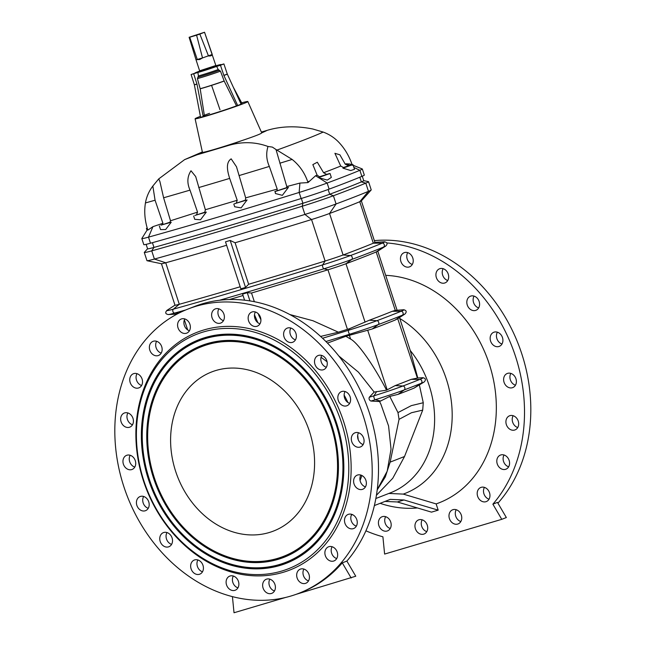 <?xml version="1.0" encoding="UTF-8"?>
<svg xmlns="http://www.w3.org/2000/svg" width="645" height="645" viewBox="0 0 645 645"><rect width="100%" height="100%" fill="white"/><g stroke="black" fill="none" stroke-linecap="round" stroke-linejoin="round"><path stroke-width="0.97" d="M309.536 431.642A85.35 69.749 68.7 0 1 273.585 531.029A85.35 69.749 68.7 0 1 175.65 471.35A85.35 69.749 68.7 0 1 211.608 371.972A85.35 69.749 68.7 0 1 309.536 431.642M248.591 320.879A7.579 6.192 68.7 0 1 251.784 312.059A7.579 6.192 68.7 0 1 260.475 317.356A7.579 6.192 68.7 0 1 257.282 326.177A7.579 6.192 68.7 0 1 248.591 320.879M255.38 311.978A7.579 6.192 -111.3 0 0 254.896 318.428A7.579 6.192 -111.3 0 0 259.991 323.806M284.05 336.94A7.579 6.192 68.7 0 1 287.235 328.12A7.579 6.192 68.7 0 1 295.926 333.417A7.579 6.192 68.7 0 1 292.741 342.237A7.579 6.192 68.7 0 1 284.05 336.94M290.839 328.039A7.579 6.192 -111.3 0 0 290.347 334.489A7.579 6.192 -111.3 0 0 295.442 339.859M314.954 364.352A7.579 6.192 68.7 0 1 318.138 355.532A7.579 6.192 68.7 0 1 326.83 360.829A7.579 6.192 68.7 0 1 323.645 369.65A7.579 6.192 68.7 0 1 314.954 364.352M321.742 355.451A7.579 6.192 -111.3 0 0 321.25 361.893A7.579 6.192 -111.3 0 0 326.346 367.271M338.278 400.432A7.579 6.192 68.7 0 1 341.471 391.612A7.579 6.192 68.7 0 1 350.162 396.909A7.579 6.192 68.7 0 1 346.97 405.729A7.579 6.192 68.7 0 1 338.278 400.432M345.067 391.531A7.579 6.192 -111.3 0 0 344.583 397.973A7.579 6.192 -111.3 0 0 349.679 403.351M351.751 441.648A7.579 6.192 68.7 0 1 354.944 432.827A7.579 6.192 68.7 0 1 363.635 438.124A7.579 6.192 68.7 0 1 360.442 446.945A7.579 6.192 68.7 0 1 351.751 441.648M358.539 432.747A7.579 6.192 -111.3 0 0 358.056 439.189A7.579 6.192 -111.3 0 0 363.143 444.566M354.049 483.96A7.579 6.192 68.7 0 1 357.233 475.139A7.579 6.192 68.7 0 1 365.925 480.436A7.579 6.192 68.7 0 1 362.74 489.257A7.579 6.192 68.7 0 1 354.049 483.96M360.837 475.059A7.579 6.192 -111.3 0 0 360.345 481.509A7.579 6.192 -111.3 0 0 365.441 486.886M344.938 523.24A7.579 6.192 68.7 0 1 348.131 514.42A7.579 6.192 68.7 0 1 356.822 519.717A7.579 6.192 68.7 0 1 353.629 528.537A7.579 6.192 68.7 0 1 344.938 523.24M351.727 514.339A7.579 6.192 -111.3 0 0 351.243 520.781A7.579 6.192 -111.3 0 0 356.338 526.159M325.322 555.627A7.579 6.192 68.7 0 1 328.515 546.815A7.579 6.192 68.7 0 1 337.206 552.104A7.579 6.192 68.7 0 1 334.013 560.924A7.579 6.192 68.7 0 1 325.322 555.627M332.111 546.726A7.579 6.192 -111.3 0 0 331.627 553.176A7.579 6.192 -111.3 0 0 336.714 558.554M297.119 577.968A7.579 6.192 68.7 0 1 300.304 569.148A7.579 6.192 68.7 0 1 308.995 574.445A7.579 6.192 68.7 0 1 305.811 583.265A7.579 6.192 68.7 0 1 297.119 577.968M303.908 569.067A7.579 6.192 -111.3 0 0 303.416 575.509A7.579 6.192 -111.3 0 0 308.512 580.887M263.079 588.063A7.579 6.192 68.7 0 1 266.272 579.242A7.579 6.192 68.7 0 1 274.964 584.539A7.579 6.192 68.7 0 1 271.771 593.36A7.579 6.192 68.7 0 1 263.079 588.063M269.868 579.162A7.579 6.192 -111.3 0 0 269.384 585.604A7.579 6.192 -111.3 0 0 274.48 590.981M226.548 584.926A7.579 6.192 68.7 0 1 229.741 576.106A7.579 6.192 68.7 0 1 238.432 581.403A7.579 6.192 68.7 0 1 235.24 590.223A7.579 6.192 68.7 0 1 226.548 584.926M233.337 576.025A7.579 6.192 -111.3 0 0 232.853 582.467A7.579 6.192 -111.3 0 0 237.949 587.845M191.097 568.866A7.579 6.192 68.7 0 1 194.29 560.045A7.579 6.192 68.7 0 1 202.982 565.343A7.579 6.192 68.7 0 1 199.789 574.163A7.579 6.192 68.7 0 1 191.097 568.866M197.886 559.965A7.579 6.192 -111.3 0 0 197.402 566.407A7.579 6.192 -111.3 0 0 202.49 571.784M160.194 541.453A7.579 6.192 68.7 0 1 163.387 532.633A7.579 6.192 68.7 0 1 172.078 537.93A7.579 6.192 68.7 0 1 168.885 546.75A7.579 6.192 68.7 0 1 160.194 541.453M166.982 532.552A7.579 6.192 -111.3 0 0 166.499 539.002A7.579 6.192 -111.3 0 0 171.586 544.38M136.861 505.374A7.579 6.192 68.7 0 1 140.054 496.553A7.579 6.192 68.7 0 1 148.745 501.85A7.579 6.192 68.7 0 1 145.552 510.671A7.579 6.192 68.7 0 1 136.861 505.374M143.65 496.473A7.579 6.192 -111.3 0 0 143.166 502.923A7.579 6.192 -111.3 0 0 148.261 508.3M123.397 464.158A7.579 6.192 68.7 0 1 126.581 455.346A7.579 6.192 68.7 0 1 135.273 460.635A7.579 6.192 68.7 0 1 132.088 469.455A7.579 6.192 68.7 0 1 123.397 464.158M130.185 455.257A7.579 6.192 -111.3 0 0 129.693 461.707A7.579 6.192 -111.3 0 0 134.789 467.085M121.099 421.846A7.579 6.192 68.7 0 1 124.291 413.026A7.579 6.192 68.7 0 1 132.983 418.323A7.579 6.192 68.7 0 1 129.79 427.143A7.579 6.192 68.7 0 1 121.099 421.846M127.887 412.945A7.579 6.192 -111.3 0 0 127.404 419.387A7.579 6.192 -111.3 0 0 132.491 424.765M130.201 382.566A7.579 6.192 68.7 0 1 133.394 373.745A7.579 6.192 68.7 0 1 142.085 379.042A7.579 6.192 68.7 0 1 138.893 387.863A7.579 6.192 68.7 0 1 130.201 382.566M136.998 373.665A7.579 6.192 -111.3 0 0 136.506 380.115A7.579 6.192 -111.3 0 0 141.602 385.492M149.817 350.179A7.579 6.192 68.7 0 1 153.01 341.358A7.579 6.192 68.7 0 1 161.702 346.655A7.579 6.192 68.7 0 1 158.509 355.476A7.579 6.192 68.7 0 1 149.817 350.179M156.614 341.278A7.579 6.192 -111.3 0 0 156.122 347.719A7.579 6.192 -111.3 0 0 161.218 353.097M178.028 327.837A7.579 6.192 68.7 0 1 181.221 319.017A7.579 6.192 68.7 0 1 189.912 324.314A7.579 6.192 68.7 0 1 186.719 333.134A7.579 6.192 68.7 0 1 178.028 327.837M184.817 318.936A7.579 6.192 -111.3 0 0 184.333 325.386A7.579 6.192 -111.3 0 0 189.42 330.764M212.06 317.743A7.579 6.192 68.7 0 1 215.253 308.923A7.579 6.192 68.7 0 1 223.944 314.22A7.579 6.192 68.7 0 1 220.751 323.04A7.579 6.192 68.7 0 1 212.06 317.743M218.849 308.842A7.579 6.192 -111.3 0 0 218.365 315.292A7.579 6.192 -111.3 0 0 223.46 320.67M412.3 264.458A7.579 6.192 68.7 0 1 407.213 259.08A7.579 6.192 68.7 0 1 407.696 252.63M400.908 261.531A7.579 6.192 -111.3 0 0 409.599 266.828A7.579 6.192 -111.3 0 0 412.792 258.008A7.579 6.192 -111.3 0 0 404.101 252.711A7.579 6.192 -111.3 0 0 400.908 261.531M447.751 280.511A7.579 6.192 68.7 0 1 442.663 275.133A7.579 6.192 68.7 0 1 443.147 268.691M436.359 277.592A7.579 6.192 -111.3 0 0 445.05 282.889A7.579 6.192 -111.3 0 0 448.243 274.069A7.579 6.192 -111.3 0 0 439.551 268.772A7.579 6.192 -111.3 0 0 436.359 277.592M478.654 307.923A7.579 6.192 68.7 0 1 473.567 302.545A7.579 6.192 68.7 0 1 474.051 296.103M467.262 305.004A7.579 6.192 -111.3 0 0 475.954 310.301A7.579 6.192 -111.3 0 0 479.146 301.481A7.579 6.192 -111.3 0 0 470.455 296.184A7.579 6.192 -111.3 0 0 467.262 305.004M501.987 344.003A7.579 6.192 68.7 0 1 496.892 338.625A7.579 6.192 68.7 0 1 497.384 332.183M490.595 341.084A7.579 6.192 -111.3 0 0 499.286 346.381A7.579 6.192 -111.3 0 0 502.471 337.561A7.579 6.192 -111.3 0 0 493.78 332.264A7.579 6.192 -111.3 0 0 490.595 341.084M515.46 385.218A7.579 6.192 68.7 0 1 510.364 379.841A7.579 6.192 68.7 0 1 510.848 373.399M504.059 382.3A7.579 6.192 -111.3 0 0 512.751 387.597A7.579 6.192 -111.3 0 0 515.944 378.776A7.579 6.192 -111.3 0 0 507.252 373.479A7.579 6.192 -111.3 0 0 504.059 382.3M517.75 427.538A7.579 6.192 68.7 0 1 512.662 422.161A7.579 6.192 68.7 0 1 513.146 415.711M506.357 424.612A7.579 6.192 -111.3 0 0 515.049 429.909A7.579 6.192 -111.3 0 0 518.241 421.088A7.579 6.192 -111.3 0 0 509.55 415.791A7.579 6.192 -111.3 0 0 506.357 424.612M508.647 466.811A7.579 6.192 68.7 0 1 503.551 461.433A7.579 6.192 68.7 0 1 504.043 454.991M497.247 463.892A7.579 6.192 -111.3 0 0 505.938 469.189A7.579 6.192 -111.3 0 0 509.131 460.369A7.579 6.192 -111.3 0 0 500.439 455.072A7.579 6.192 -111.3 0 0 497.247 463.892M489.031 499.206A7.579 6.192 68.7 0 1 483.935 493.828A7.579 6.192 68.7 0 1 484.427 487.378M477.631 496.279A7.579 6.192 -111.3 0 0 486.322 501.576A7.579 6.192 -111.3 0 0 489.515 492.756A7.579 6.192 -111.3 0 0 480.823 487.459A7.579 6.192 -111.3 0 0 477.631 496.279M460.82 521.539A7.579 6.192 68.7 0 1 455.733 516.161A7.579 6.192 68.7 0 1 456.217 509.719M449.428 518.62A7.579 6.192 -111.3 0 0 458.119 523.917A7.579 6.192 -111.3 0 0 461.312 515.097A7.579 6.192 -111.3 0 0 452.621 509.8A7.579 6.192 -111.3 0 0 449.428 518.62M426.788 531.633A7.579 6.192 68.7 0 1 421.693 526.255A7.579 6.192 68.7 0 1 422.185 519.814M415.396 528.715A7.579 6.192 -111.3 0 0 424.088 534.012A7.579 6.192 -111.3 0 0 427.272 525.191A7.579 6.192 -111.3 0 0 418.581 519.894A7.579 6.192 -111.3 0 0 415.396 528.715M390.257 528.497A7.579 6.192 68.7 0 1 385.162 523.119A7.579 6.192 68.7 0 1 385.654 516.677M378.865 525.578A7.579 6.192 -111.3 0 0 387.556 530.875A7.579 6.192 -111.3 0 0 390.741 522.055A7.579 6.192 -111.3 0 0 382.05 516.758A7.579 6.192 -111.3 0 0 378.865 525.578M351.38 515.033A7.579 6.192 -111.3 0 0 352.097 514.815A7.579 6.192 -111.3 0 0 352.501 514.637M195.999 59.711L199.644 70.861L215.873 65.556L204.538 32.266L199.837 34.096L208.48 55.938C210.665 56.115 211.866 55.647 212.068 54.535L202.522 57.929L196.588 35.185L189.735 37.216L197.273 59.485L202.522 57.929L199.74 59.493L195.999 59.711L189.122 37.289L204.538 32.25L212.229 54.414M215.857 65.508L199.627 70.813M215.97 65.524L216.389 66.056L211.987 67.822L203.191 70.676L199.523 71.571L199.547 70.886M342.906 168.16L352.968 164.58L354.516 169.304L350.727 170.546L342.906 168.16A179.044 7.022 -18.1 0 0 343.922 167.748L340.729 166.047A176.012 6.902 161.9 0 1 323.588 172.723L317.308 162.218L312.841 164.628L317.13 175.15L319.864 177.028A179.044 7.022 161.9 0 1 318.477 177.544A18.157 0.71 161.9 0 1 318.453 177.552L327.273 180.1L331.328 177.423L330.047 173.513L318.453 177.552L315.599 175.722L308.004 182.591L299.917 183.075L286.783 186.55L286.557 187.913A400.537 15.706 -18.1 0 0 288.444 187.332L282.341 195.338L275.423 193.532L275.149 191.412A400.537 15.706 -18.1 0 0 277.011 190.839L277.221 189.122L269.336 166.426C266.385 159.799 265.942 153.155 268.006 146.48L272.359 147.092L275.995 149.503L286.783 186.55M352.968 164.58L349.622 165.41A179.044 7.022 -18.1 0 1 348.743 165.773L345.252 164.193L339.891 154.816L334.916 153.308L340.729 166.047M348.743 165.773L343.374 167.506M261.37 132.064A478.122 18.745 161.9 0 1 267.111 130.371C281.043 126.146 296.281 125.694 312.825 129.016L323.193 132.072C328.845 134.136 333.812 137.288 338.093 141.537C344.293 147.842 348.953 155.501 352.065 164.523A176.133 6.902 161.9 0 1 351.654 164.709M330.047 173.513L328.047 173.948A179.044 7.022 161.9 0 1 326.749 174.44L323.588 172.723M319.428 176.803L326.749 174.44M277.011 190.839L286.622 187.647M245.672 197.87L245.302 200.482A400.537 15.706 -18.1 0 0 247.075 199.942L234.562 203.707A400.537 15.706 -18.1 0 0 236.304 203.183L237.215 200.289L229.668 178.399C227.822 172.441 225.097 162.774 231.168 158.847L236.489 166.757L245.672 197.87L277.221 189.122M236.304 203.183L245.398 200.176M158.743 178.891L152.841 186.026L155.066 200.216L162.919 223.283L162.379 224.734A400.537 15.706 161.9 0 1 160.96 225.137L171.223 222.235A400.537 15.706 161.9 0 1 169.756 222.654L170.506 220.767L163.604 197.781L159.904 181.527L158.743 178.891L184.631 159.621L197.023 154.8A478.122 18.745 -18.1 0 0 212.278 150.301A478.122 18.745 -18.1 0 0 227.967 145.625A96.041 3.765 -18.1 0 0 241.794 140.626C254.839 136.248 261.483 133.66 261.717 132.87A96.041 3.765 161.9 0 0 267.111 130.371M169.958 222.227L162.379 224.734M197.547 212.141L196.451 214.97A400.537 15.706 161.9 0 1 194.863 215.43L206.319 212.084A400.537 15.706 161.9 0 1 204.691 212.56L205.36 209.738L195.701 176.577L191.001 170.764C187.211 176.512 186.881 182.97 190.009 190.13L197.547 212.141L170.506 220.767M204.836 212.197L196.451 214.97M241.665 102.837A27.743 1.088 161.9 0 1 247.833 101.539A27.743 1.088 161.9 0 1 233.966 107.094A27.743 1.088 161.9 0 1 206.569 115.963A27.743 1.088 161.9 0 1 195.104 118.777A27.743 1.088 161.9 0 1 200.401 116.35M241.794 140.626A31.21 1.226 161.9 0 1 215.309 149.116A31.21 1.226 161.9 0 1 202.425 152.309L195.104 118.777M353.218 165.33L362.28 168.966A27.316 1.072 161.9 0 1 362.329 169.006L364.312 175.085A27.316 1.072 161.9 0 1 361.869 176.375A188.203 7.377 -18.1 0 1 329.135 189.13A27.316 1.072 -18.1 0 1 301.134 198.539A409.688 16.061 -18.1 0 1 150.487 243.221L148.503 237.142A409.688 16.061 -18.1 0 0 217.696 217.188A409.688 16.061 -18.1 0 0 299.143 192.46A27.316 1.072 -18.1 0 0 327.144 183.051A188.203 7.377 -18.1 0 0 359.878 170.296L353.911 167.458M247.075 199.942L241.125 207.883L234.699 206.779L233.821 204.094M268.006 146.48C255.065 141.747 241.722 141.465 227.967 145.625M224.186 81.06L220.461 71.168L218.22 69.539L216.656 66.403A13.658 0.532 161.9 0 1 200.619 71.676A13.658 0.532 161.9 0 1 197.894 72.458L198.426 75.925L197.402 78.617L200.192 88.808L204.481 116.205A21.591 0.847 161.9 0 0 209.875 114.681A21.591 0.847 161.9 0 0 236.497 105.861L224.186 81.06A16.778 0.661 161.9 0 1 203.981 87.728A16.778 0.661 161.9 0 1 200.192 88.808M153.478 477.929A113.625 92.848 68.7 0 1 179.616 358.58A113.625 92.848 68.7 0 1 289.702 363.079A113.625 92.848 68.7 0 1 331.715 425.071A113.625 92.848 68.7 0 1 337.109 484.742A113.625 92.848 68.7 0 1 252.63 562.553A113.625 92.848 68.7 0 1 153.478 477.929M330.877 425.313A112.561 91.977 68.7 0 1 304.988 543.55A112.561 91.977 68.7 0 1 195.935 539.091A112.561 91.977 68.7 0 1 154.316 477.679A112.561 91.977 68.7 0 1 148.971 418.565A112.561 91.977 68.7 0 1 232.66 341.487A112.561 91.977 68.7 0 1 330.877 425.313M148.455 479.42A120.026 98.08 68.7 0 1 176.069 353.339A120.026 98.08 68.7 0 1 292.354 358.096A120.026 98.08 68.7 0 1 336.738 423.58A120.026 98.08 68.7 0 1 342.431 486.612A120.026 98.08 68.7 0 1 253.195 568.809A120.026 98.08 68.7 0 1 148.455 479.42M335.9 423.829A118.962 97.21 68.7 0 1 308.536 548.782A118.962 97.21 68.7 0 1 193.282 544.074A118.962 97.21 68.7 0 1 149.293 479.171A118.962 97.21 68.7 0 1 143.65 416.694A118.962 97.21 68.7 0 1 232.095 335.231A118.962 97.21 68.7 0 1 335.9 423.829M188.122 308.987L194.427 306.528A152.567 124.67 68.7 0 1 369.48 413.195A152.567 124.67 68.7 0 1 346.873 561.077L342.285 562.859A152.567 124.67 -111.3 0 1 300.626 592.626L298.901 593.295A152.567 124.67 68.7 0 1 123.848 486.628A152.567 124.67 68.7 0 1 188.122 308.987A152.567 124.67 68.7 0 1 363.175 415.654A152.567 124.67 68.7 0 1 298.901 593.295M341.334 422.217A125.896 102.877 68.7 0 1 281.68 571.075A125.896 102.877 68.7 0 1 143.851 480.783A125.896 102.877 68.7 0 1 203.514 331.925A125.896 102.877 68.7 0 1 341.334 422.217M343.592 421.459A127.605 104.272 68.7 0 1 283.123 572.333A127.605 104.272 68.7 0 1 143.432 480.823A127.605 104.272 68.7 0 1 203.901 329.95A127.605 104.272 68.7 0 1 343.592 421.459M321.008 357.322A92.179 75.328 68.7 0 1 327.104 361.853M377.228 489.62L387.185 471.229L391.039 449.154L388.58 425.998L380.937 404.318L379.558 401.521L370.915 401.053C369.271 400.231 368.722 398.965 369.279 397.247L374.181 392.071L358.467 372.181L338.778 355.943M362.264 176.206L363.724 180.665A26.034 1.024 -18.1 0 1 361.353 181.914A186.066 7.297 -18.1 0 1 329.692 194.25A26.034 1.024 161.9 0 1 302.908 203.256A407.559 15.98 161.9 0 1 222.412 227.685A407.559 15.98 161.9 0 1 153.97 247.422L152.422 242.681M377.188 489.942L385.291 476.937L390.144 462.118L399.045 419.331L411.478 412.727L422.701 410.115L423.265 402.738L411.308 405.632L397.981 412.59L389.765 396.401L379.558 401.521M386.726 242.931A152.567 124.67 68.7 0 1 515.484 356.306A152.567 124.67 68.7 0 1 492.877 504.18L497.464 502.399L506.349 517.54L501.762 519.33L492.877 504.18M374.342 240.633A152.567 124.67 68.7 0 1 521.789 353.847A152.567 124.67 68.7 0 1 497.916 503.173M410.244 350.493A92.179 75.328 68.7 0 1 429.159 385.533A92.179 75.328 68.7 0 1 390.33 492.869L375.85 498.512M227.846 241.141L225.5 241.835L240.859 288.823L245.543 287.428L230.192 240.44L227.846 241.141M146.125 244.35L147.584 248.801A26.034 1.024 -18.1 0 0 153.97 247.422L151.728 250.865L154.405 259.064A411.824 16.149 -18.1 0 0 223.565 239.118A411.824 16.149 -18.1 0 0 304.9 214.43A30.299 1.185 -18.1 0 0 336.077 203.949L329.547 213.487A177.536 6.958 -18.1 0 0 359.757 201.716A17.496 0.685 -18.1 0 0 361.321 200.934L371.181 189.977A30.299 1.185 161.9 0 1 368.464 191.331A190.331 7.466 161.9 0 1 336.077 203.949L333.401 195.749A190.331 7.466 161.9 0 0 365.788 183.132L368.464 191.331L359.757 201.716L373.318 243.213A177.536 6.958 161.9 0 1 343.108 254.985L350.461 255.533A2.137 1.524 69.6 0 1 352.186 257.186A2.137 1.524 69.6 0 1 351.743 259.451L345.97 263.74A177.536 6.958 161.9 0 0 376.18 251.969A17.496 0.685 161.9 0 0 377.623 251.284L385.799 245.995A27.009 1.056 161.9 0 1 383.565 247.051L376.18 251.969L395.272 310.39L403.673 309.745A27.009 1.056 -18.1 0 1 401.093 311.277L392.281 311.293A177.536 6.958 161.9 0 1 369.359 320.218L349.542 328.676L338.375 332.191L312.954 320.742L289.831 314.534M226.629 245.269A399.021 15.641 161.9 0 1 165.733 262.781A17.496 0.685 -18.1 0 1 161.484 263.74L147.06 260.725A30.299 1.185 161.9 0 1 146.971 260.669L144.287 252.469A30.299 1.185 161.9 0 1 144.335 252.372L147.568 248.768M249.954 300.909L247.269 292.709L242.584 294.096L244.576 300.183M229.394 299.538A399.021 15.641 -18.1 0 0 243.052 295.523M417.404 507.946A119.164 97.371 68.7 0 1 380.115 503.326M501.762 519.33L384.614 554.071L382.904 536.801A152.567 124.67 68.7 0 1 365.909 530.811M356.016 526.054A152.567 124.67 68.7 0 1 354.355 525.151M385.686 275.342A119.164 97.371 68.7 0 1 493.038 377.825A119.164 97.371 68.7 0 1 436.141 503.906L403.246 494.094L388.79 493.441M438.181 510.155L404.004 499.98L397.312 501.963L431.489 512.138L438.181 510.155L436.141 503.906M247.269 292.709L251.518 293.015A399.021 15.641 -18.1 0 0 327.966 269.795A17.496 0.685 -18.1 0 0 345.97 263.74L365.07 322.161M161.444 263.732L174.997 305.206A17.496 0.685 161.9 0 0 179.294 304.279A399.021 15.641 -18.1 0 0 240.19 286.767M245.543 287.428L248.647 284.26A399.021 15.641 -18.1 0 0 325.104 261.031A17.496 0.685 -18.1 0 0 343.108 254.985L329.547 213.487A17.496 0.685 161.9 0 1 311.543 219.542A399.021 15.641 161.9 0 1 235.086 242.762L230.192 240.44M296.192 594.311L355.758 576.219L346.873 561.077M376.406 495.287L392.773 478.251L404.52 456.515L422.701 410.115M423.265 402.738L419.347 384.872M399.045 419.331L397.981 412.59M399.779 318.461A98.04 80.117 68.7 0 1 452.169 412.961A98.04 80.117 68.7 0 1 403.246 494.094M361.353 200.901L374.914 242.375A17.496 0.685 161.9 0 1 373.318 243.213L382.283 243.133A187.05 7.337 161.9 0 1 350.461 255.533A27.009 1.056 -18.1 0 1 322.669 264.877A2.137 0.79 72.8 0 0 322.766 267.07A2.137 0.79 72.8 0 0 323.943 268.796L327.966 269.795L347.445 329.377M392.281 311.293L395.272 310.39M389.765 396.401L398.038 394.369L404.254 389.911A187.05 7.337 161.9 0 0 421.153 383.324A27.009 1.056 -18.1 0 0 424.273 381.905L414.082 388.113L421.153 383.324A2.137 1.838 -111.9 0 0 419.879 379.405L411.22 379.357L417.799 377.986L410.147 350.179L399.481 317.558M417.379 378.01L397.723 318.703L405.044 313.954C406.914 311.777 406.455 310.374 403.673 309.745M397.941 318.549L395.143 320.049L402.375 315.187A27.009 1.056 -18.1 0 0 405.044 313.954M374.181 392.071L386.548 390.161C373.697 365.239 357.854 342.729 350.614 339.085L345.833 336.295L372.221 328.982A177.536 6.958 -18.1 0 0 395.143 320.049M411.22 379.357A177.536 6.958 161.9 0 1 395.175 385.605L386.548 390.161M363.707 180.632L368.448 181.624A30.299 1.185 161.9 0 1 368.545 181.68L371.222 189.88A30.299 1.185 161.9 0 1 371.181 189.977M368.545 181.68A30.299 1.185 161.9 0 1 365.788 183.132L361.353 181.914L359.821 177.23M398.038 394.369A177.536 6.958 -18.1 0 0 414.082 388.113M259.427 315.171L258.806 315.324L258.306 313.793M254.348 301.699L251.518 293.015M248.647 284.26L235.086 242.762M258.806 315.324L260.919 319.767M320.597 336.432L338.375 332.191M144.287 252.469A30.299 1.185 161.9 0 0 151.728 250.865A411.824 16.149 -18.1 0 0 302.223 206.231L304.9 214.43L311.543 219.542L325.104 261.031L322.669 264.877A408.535 16.02 -18.1 0 1 173.376 309.157L179.294 304.279L165.733 262.781L154.405 259.064A30.299 1.185 161.9 0 1 147.06 260.725M361.877 475.494A92.179 75.328 68.7 0 1 360.063 480.428M344.132 395.079A98.04 80.117 68.7 0 1 347.881 402.472M357.677 435.335A98.04 80.117 68.7 0 1 358.217 439.656M345.833 336.295L327.475 343.092M301.344 198.475L302.908 203.256L302.223 206.231A30.299 1.185 -18.1 0 0 333.401 195.749L329.692 194.25L328.136 189.501M232.426 596.633L234.022 612.75L285.461 597.496M351.17 578.009L342.285 562.859M397.312 501.963L385.025 501.415M404.004 499.98L390.281 499.367L374.366 505.567M257.847 322.677L254.493 314.8M254.67 317.614L255.347 317.421M308.004 182.591L307.738 181.801C304.658 172.763 299.465 165.314 292.145 159.436L275.995 149.503M211.552 85.269L219.993 109.755M203.038 115.786A21.591 0.847 161.9 0 1 209.577 113.318M197.894 72.458L191.097 74.522L195.266 73.079A13.658 0.532 161.9 0 1 194.975 73.054A13.658 0.532 161.9 0 1 199.539 71.135M150.487 243.221A27.316 1.072 161.9 0 1 143.811 244.657L141.827 238.577A27.316 1.072 161.9 0 1 141.835 238.521L147.592 229.297C144.77 220.187 144.053 211.407 145.439 202.949C146.447 197.193 148.648 191.912 152.059 187.106L152.841 186.026M147.197 228.016L146.415 228.411L147.278 228.282M162.919 223.283L152.921 226.669L147.842 230.096L147.584 229.297M193.653 216.002L194.742 219.324L200.531 219.768L206.319 212.084M159.323 225.879L160.541 229.604L165.652 229.523L171.223 222.235M240.819 103.555A21.591 0.847 161.9 0 1 241.996 103.45A21.591 0.847 161.9 0 1 241.045 104.047M237.666 105.514L241.101 104.176L227.33 74.151A0.855 0.701 -111.3 0 1 227.29 74.046L223.904 63.928L220.461 65.266L223.855 75.384A0.855 0.701 -111.3 0 0 223.896 75.489L237.666 105.514L236.497 105.861M191.097 74.522L194.33 84.689A0.855 0.774 -103.3 0 1 194.355 84.801L200.579 117.269L204.481 116.205M216.123 65.717A13.658 0.532 161.9 0 1 220.937 64.573A13.658 0.532 161.9 0 1 220.09 65.056L223.904 63.928M216.656 66.403L220.461 65.266M152.921 226.669L148.503 237.142A27.316 1.072 161.9 0 1 141.827 238.577M288.444 187.332L274.802 191.63M345.252 164.193A176.012 6.902 -18.1 0 0 346.212 163.798L349.929 164.015L351.839 164.781M317.13 175.15A176.012 6.902 161.9 0 1 315.599 175.722M349.614 165.41A18.157 0.71 -18.1 0 0 349.622 165.41L346.212 163.798M352.331 165.322L352.065 164.523M362.329 169.006A27.316 1.072 161.9 0 1 359.878 170.296L361.869 176.375M193.726 73.901L196.959 84.076A0.855 0.774 -103.3 0 1 196.983 84.181L203.207 116.648M189.122 37.273L189.735 37.216M196.588 35.185L199.837 34.096M229.668 178.399A492.99 19.326 161.9 0 1 213.987 183.067A492.99 19.326 161.9 0 1 198.725 187.574M237.215 200.289L205.36 209.738M301.134 198.539L299.143 192.46L299.917 183.075M239.021 175.593A492.99 19.326 -18.1 0 0 269.336 166.426M218.22 69.539A14.263 0.556 161.9 0 1 201.369 75.086A14.263 0.556 161.9 0 1 198.426 75.925M219.308 70.281A15.23 0.597 161.9 0 1 201.167 76.263A15.23 0.597 161.9 0 1 197.894 77.198M220.461 71.168A16.214 0.637 161.9 0 1 201.006 77.585A16.214 0.637 161.9 0 1 197.402 78.617M224.146 80.964A16.762 0.661 161.9 0 1 203.957 87.631A16.762 0.661 161.9 0 1 200.168 88.712M337.117 484.637A113.31 92.59 68.7 0 1 252.848 562.134A113.31 92.59 68.7 0 1 154.01 477.743A113.31 92.59 68.7 0 1 180.044 358.749A113.31 92.59 68.7 0 1 289.782 363.143M148.987 418.468A112.867 92.235 68.7 0 1 149.003 418.363A112.867 92.235 68.7 0 1 232.918 341.068A112.867 92.235 68.7 0 1 331.409 425.128A112.867 92.235 68.7 0 1 305.448 543.687A112.867 92.235 68.7 0 1 196.096 539.22A112.867 92.235 68.7 0 1 196.016 539.156M342.447 486.515A119.712 97.822 68.7 0 1 253.412 568.39A119.712 97.822 68.7 0 1 148.995 479.235A119.712 97.822 68.7 0 1 176.496 353.516A119.712 97.822 68.7 0 1 292.435 358.16M143.666 416.597A119.269 97.46 68.7 0 1 143.682 416.493A119.269 97.46 68.7 0 1 232.353 334.811A119.269 97.46 68.7 0 1 336.432 423.644A119.269 97.46 68.7 0 1 308.995 548.927A119.269 97.46 68.7 0 1 193.444 544.203A119.269 97.46 68.7 0 1 193.363 544.138M174.98 305.158L166.974 310.35A27.009 1.056 161.9 0 0 173.376 309.157A2.137 1.596 74.4 0 0 172.9 311.519A2.137 1.596 74.4 0 0 174.658 313.067A408.535 16.02 -18.1 0 0 185.631 309.995M219.574 300.248A408.535 16.02 -18.1 0 0 243.262 293.281A408.535 16.02 -18.1 0 0 323.943 268.796A27.009 1.056 -18.1 0 0 351.743 259.451A187.05 7.337 161.9 0 0 383.565 247.051A2.137 1.919 67.3 0 0 382.283 243.133A27.009 1.056 161.9 0 0 384.42 241.786C387.395 242.407 387.855 243.81 385.799 245.995M177.093 314.059L168.353 314.558A27.009 1.056 161.9 0 0 174.658 313.067L179.028 313.051M187.671 329.909L184.381 319.847M404.52 456.515L390.144 462.118M387.169 389.782L367.731 330.321M380.719 401.077L375.285 399.698A27.009 1.056 161.9 0 0 404.254 389.911A2.137 1.637 -110.8 0 0 404.778 387.613A2.137 1.637 -110.8 0 0 402.972 385.992A187.05 7.337 161.9 0 0 419.879 379.405A27.009 1.056 -18.1 0 0 422.894 377.696L417.525 378.002M370.915 401.053A408.535 16.02 161.9 0 0 375.285 399.698A2.137 0.782 -107.2 0 1 374.108 397.973A2.137 0.782 -107.2 0 1 374.003 395.78A27.009 1.056 161.9 0 0 402.972 385.992L395.175 385.605M372.221 328.982L378.228 324.604A187.05 7.337 161.9 0 0 402.375 315.187A2.137 1.879 -112.3 0 0 401.093 311.277A187.05 7.337 161.9 0 1 376.946 320.686L369.359 320.218M351.469 334.594L349.824 334.175A27.009 1.056 161.9 0 0 378.228 324.604A2.137 1.58 -110.6 0 0 378.72 322.315A2.137 1.58 -110.6 0 0 376.946 320.686A27.009 1.056 161.9 0 1 348.542 330.256A408.535 16.02 161.9 0 1 322.565 338.262M376.68 391.523L374.003 395.78A408.535 16.02 161.9 0 1 369.279 397.247M325.935 341.536A408.535 16.02 161.9 0 0 349.824 334.175A2.137 0.782 -107.2 0 1 348.647 332.449A2.137 0.782 -107.2 0 1 348.542 330.256L349.542 328.676M350.614 339.085L349.348 335.207M277.173 150.003A154.937 6.071 -18.1 0 0 323.193 132.072M190.009 190.13A492.99 19.326 161.9 0 1 163.604 197.781M155.066 200.216A492.99 19.326 161.9 0 1 145.439 202.949M197.023 154.8A96.041 3.765 161.9 0 1 202.425 152.309M307.738 181.801A176.133 6.902 -18.1 0 0 308.947 181.358M329.135 189.13L327.144 183.051L318.662 177.665M279.833 163.217A492.99 19.326 -18.1 0 0 292.145 159.436M223.855 75.384L227.29 74.046M223.896 75.489L227.33 74.151M194.33 84.689L196.959 84.076M194.355 84.801L196.983 84.181M374.898 242.327L384.42 241.786M397.054 310.124L377.793 251.179M424.273 381.905C426.135 379.728 425.676 378.325 422.894 377.696M166.974 310.35C164.943 312.607 165.402 314.01 168.353 314.558M184.631 159.621L202.337 151.954M247.833 101.539L261.733 132.886M233.329 87.22L241.996 103.45M147.004 230.233L146.415 228.411"/></g></svg>
